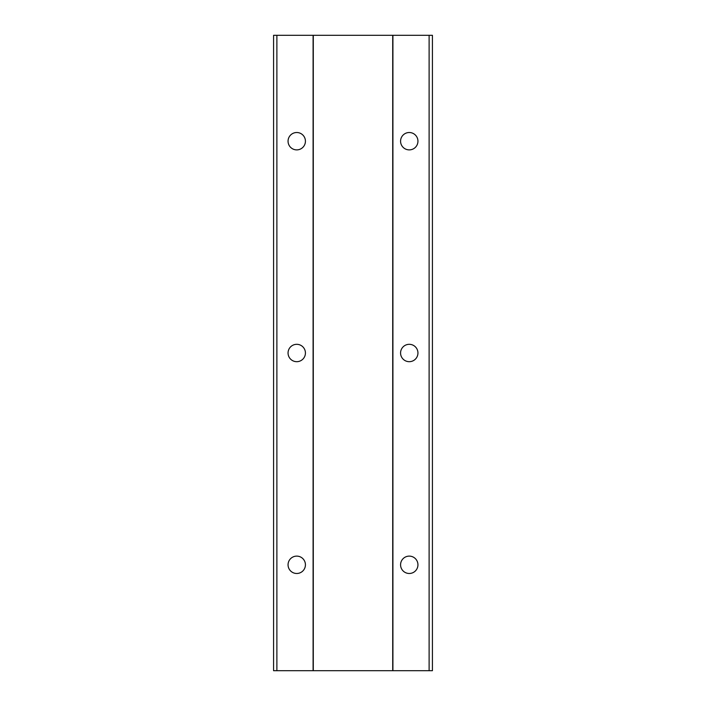 <?xml version="1.0" encoding="UTF-8"?>
<svg xmlns="http://www.w3.org/2000/svg" width="706" height="706" viewBox="0 0 706 706"><rect width="100%" height="100%" fill="white"/><g stroke="black" fill="none" stroke-linecap="round" stroke-linejoin="round"><path stroke-width="1.06" d="M392.712 35.3L432.425 35.3L432.425 670.7L392.712 670.7L392.712 35.3L313.287 35.3L313.287 670.7L273.575 670.7L273.575 35.3L273.575 670.7M392.712 670.7L313.287 670.7M409.259 361.684A8.684 8.684 0 0 1 400.576 353A8.684 8.684 0 0 1 409.259 344.316A8.684 8.684 0 0 1 417.943 353A8.684 8.684 0 0 1 409.259 361.684M409.259 149.884A8.684 8.684 0 0 1 400.576 141.2A8.684 8.684 0 0 1 409.259 132.516A8.684 8.684 0 0 1 417.943 141.2A8.684 8.684 0 0 1 409.259 149.884M296.741 149.884A8.684 8.684 0 0 1 288.057 141.2A8.684 8.684 0 0 1 296.741 132.516A8.684 8.684 0 0 1 305.424 141.2A8.684 8.684 0 0 1 296.741 149.884M296.741 361.684A8.684 8.684 0 0 1 288.057 353A8.684 8.684 0 0 1 296.741 344.316A8.684 8.684 0 0 1 305.424 353A8.684 8.684 0 0 1 296.741 361.684M409.259 573.484A8.684 8.684 0 0 1 400.576 564.8A8.684 8.684 0 0 1 409.259 556.116A8.684 8.684 0 0 1 417.943 564.8A8.684 8.684 0 0 1 409.259 573.484M296.741 573.484A8.684 8.684 0 0 1 288.057 564.8A8.684 8.684 0 0 1 296.741 556.116A8.684 8.684 0 0 1 305.424 564.8A8.684 8.684 0 0 1 296.741 573.484M392.915 35.3L392.915 670.7M432.425 35.3L432.425 670.7M273.575 35.3L313.093 35.3L313.093 670.7M429.116 35.3L429.116 670.7M276.884 35.3L276.884 670.7"/></g></svg>
